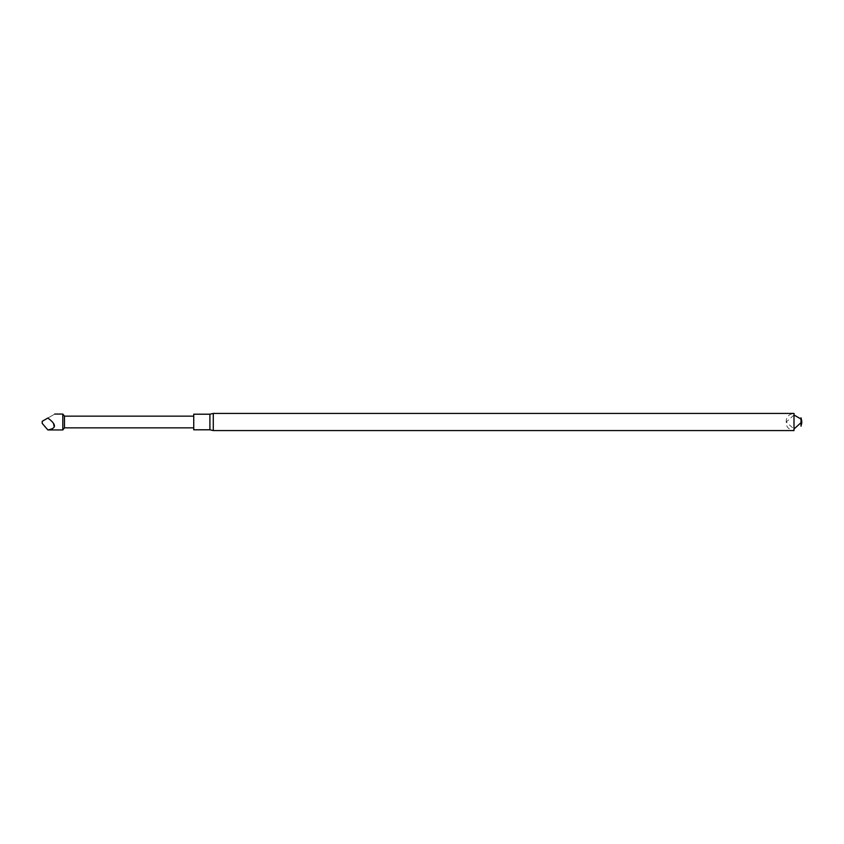 <?xml version="1.0" encoding="UTF-8"?>
<svg xmlns="http://www.w3.org/2000/svg" width="844" height="844" viewBox="0 0 844 844"><rect width="100%" height="100%" fill="white"/><g stroke="black" fill="none" stroke-linecap="round" stroke-linejoin="round"><path stroke-width="0.63" stroke-dasharray="4.22 3.17" d="M794.004 413.423L794.004 430.577C789.045 429.891 786.439 427.286 786.197 422.781L786.197 421.219C786.439 416.714 789.045 414.109 794.004 413.423M801.019 417.822L801.019 426.178M213.279 430.577L213.279 413.423M209.903 429.796L209.903 414.204M193.74 429.796L193.74 414.204M193.74 422L193.74 427.845L193.74 422M64.482 427.845L64.482 416.155M62.815 429.944L62.815 414.056M47.865 429.944L54.1 427.866L52.898 422L47.865 418.033C56.643 412.969 56.643 412.969 47.865 418.033L42.2 421.304L42.2 423.393M794.004 414.984L786.239 422L794.004 429.016"/><path stroke-width="1.27" d="M794.004 422L794.004 413.423L213.279 413.423L213.279 430.577L794.004 430.577L794.004 422M801.8 422.781L801.019 426.178L801.019 417.822L801.8 421.219M209.903 429.796L193.74 429.796L193.74 414.204L209.903 414.204L209.903 429.796L213.279 430.577M193.74 416.155L64.482 416.155L64.482 427.845L193.74 427.845M64.482 416.155L62.815 414.056L62.815 429.944L64.482 427.845M47.865 429.944L42.2 423.393L42.2 421.304L47.865 418.033C56.643 412.969 56.643 412.969 47.865 418.033C56.643 424.532 56.643 428.499 47.865 429.944L62.815 429.944M794.004 429.016L801.758 422L800.777 418.909L794.004 414.984M209.903 414.204L213.279 413.423M54.744 414.056L62.815 414.056"/></g></svg>
